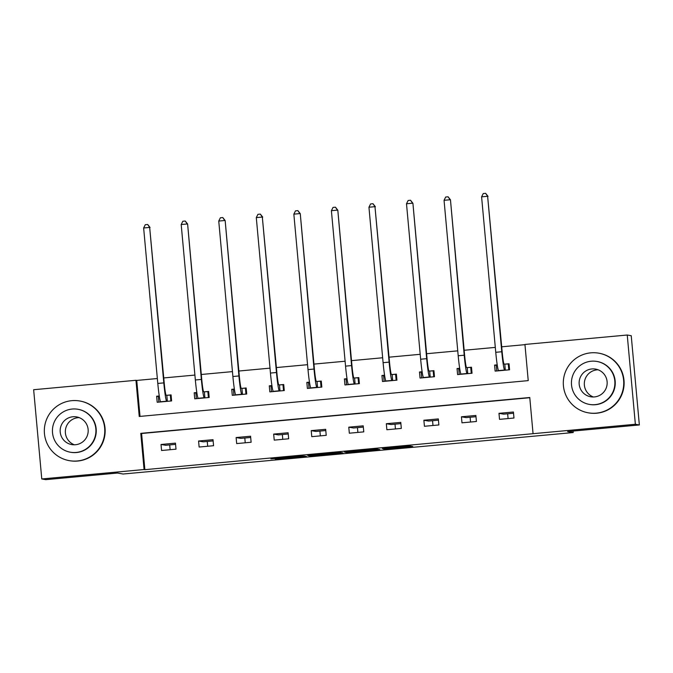 <?xml version="1.0" encoding="UTF-8"?>
<svg xmlns="http://www.w3.org/2000/svg" width="673" height="673" viewBox="0 0 673 673"><rect width="100%" height="100%" fill="white"/><g stroke="black" fill="none" stroke-linecap="round" stroke-linejoin="round"><path stroke-width="1.01" d="M383.719 449.219L412.801 446.536L409.975 446.039L382.348 448.546L395.573 447.966L383.719 449.219M275.164 458.961L306.358 456.344L301.016 456.042L270.925 458.851L300.705 456.235L302.581 456.563L275.164 458.961M627.244 335.019L631.232 335.718L639.35 424.957L567.617 431.57L573.203 432.546L123.075 474.019L117.489 473.043L45.756 479.656L41.768 478.957L33.65 389.717L135.954 380.287L139.244 416.469L528.229 380.624L524.94 344.45L627.244 335.019L635.362 424.268L533.058 433.69L529.769 397.507L140.783 433.353L144.072 469.535L41.768 478.957M639.35 424.957L635.362 424.268M529.786 397.718L141.582 433.496L144.872 469.67L533.058 433.69M144.872 469.67L144.072 469.535M347.226 452.576L379.841 449.572L377.015 449.076L346.612 451.835L344.408 452.079L347.226 452.576L347.159 451.785M340.883 453.198L310.489 455.958L307.662 455.461L340.227 452.458L343.095 452.954L340.883 453.198L340.824 452.559M573.203 432.546L573.068 431.065M169.697 444.929L170.134 449.715M207.25 441.463L207.688 446.249M244.804 438.005L245.233 442.792M282.349 434.548L282.786 439.334M319.902 431.09L320.34 435.868M357.456 427.624L357.885 432.411M395.001 424.167L395.438 428.953M432.554 420.709L432.991 425.487M470.107 417.243L470.545 422.03M507.652 413.786L508.09 418.572M513.423 412.002L498.979 413.331L499.534 419.363L513.97 418.026L513.423 412.002M475.87 415.46L461.434 416.789L461.981 422.821L476.425 421.491L475.87 415.46M438.325 418.917L423.881 420.246L424.427 426.278L438.872 424.949L438.325 418.917M400.772 422.383L386.327 423.712L386.874 429.744L401.318 428.407L400.772 422.383M363.218 425.841L348.782 427.17L349.329 433.202L363.773 431.873L363.218 425.841M325.673 429.298L311.229 430.627L311.776 436.659L326.22 435.33L325.673 429.298M288.12 432.756L273.675 434.093L274.222 440.117L288.667 438.788L288.12 432.756M250.566 436.222L236.13 437.551L236.677 443.583L251.122 442.254L250.566 436.222M213.021 439.679L198.577 441.008L199.124 447.04L213.568 445.711L213.021 439.679M175.468 443.137L161.024 444.474L161.57 450.498L176.015 449.169L175.468 443.137M524.957 344.66L501.713 346.797M495.303 347.394L464.16 350.263M457.749 350.852L426.606 353.72M420.204 354.309L389.053 357.178M382.651 357.767L351.508 360.644M345.098 361.233L313.954 364.101M307.553 364.69L276.401 367.559M269.999 368.148L238.856 371.025M232.446 371.614L201.303 374.482M194.892 375.071L163.749 377.94M157.347 378.529L136.745 380.43L140.026 416.402M497.221 364.85L494.588 365.086L495.143 371.117L509.579 369.788L509.032 363.757L505.129 364.118M459.667 368.308L457.043 368.552L457.59 374.583L472.034 373.246L471.487 367.222L467.575 367.576M422.114 371.765L419.489 372.009L420.036 378.041L434.48 376.712L433.934 370.68L430.022 371.042M384.561 375.231L381.936 375.467L382.491 381.498L396.927 380.169L396.38 374.138L392.477 374.499M347.016 378.689L344.391 378.933L344.938 384.956L359.382 383.627L358.827 377.595L354.923 377.957M309.462 382.146L306.838 382.39L307.384 388.422L321.829 387.093L321.282 381.061L317.37 381.423M271.909 385.612L269.284 385.848L269.839 391.879L284.275 390.55L283.728 384.519L279.825 384.88M234.364 389.07L231.739 389.314L232.286 395.337L246.73 394.008L246.175 387.976L242.272 388.338M196.81 392.527L194.186 392.771L194.733 398.803L209.177 397.474L208.63 391.442L204.718 391.804M159.257 395.985L156.632 396.229L157.188 402.261L171.623 400.931L171.077 394.9L167.173 395.261M136.745 380.43L135.954 380.287M141.582 433.496L140.783 433.353M494.588 365.086L496.27 365.38M498.979 413.331L503.69 414.147L513.541 413.247M475.988 416.705L466.137 417.613L461.434 416.789M457.043 368.552L458.717 368.846M438.434 420.162L428.583 421.071L423.881 420.246M419.489 372.009L421.163 372.304M400.889 423.62L391.038 424.528L386.327 423.712M381.936 375.467L383.618 375.761M363.336 427.086L353.485 427.994L348.782 427.17M344.391 378.933L346.065 379.219M325.782 430.543L315.931 431.452L311.229 430.627M306.838 382.39L308.512 382.685M288.229 434.001L278.386 434.909L273.675 434.093M269.284 385.848L270.967 386.142M250.684 437.467L240.833 438.375L236.13 437.551M231.739 389.314L233.413 389.6M213.131 440.924L203.28 441.833L198.577 441.008M194.186 392.771L195.86 393.066M175.577 444.382L165.726 445.29L161.024 444.474M156.632 396.229L158.315 396.523M374.811 450.018L376.358 449.842L373.877 449.413L361.611 450.641L374.811 450.018M326.657 454.342L339.31 453.181L326.657 454.342M509.066 364.085L508.275 363.95L508.813 369.856M496.775 370.966L496.237 365.052L497.229 364.917M504.775 364.135L504.06 364.017A12.114 0.782 -95.3 0 1 502.167 351.811L487.622 196.289L501.764 351.743A18.171 1.169 84.7 0 0 504.607 370.041L505.322 370.167L504.775 364.135L508.275 363.95M481.599 196.844L483.239 193.563L485.645 193.344L487.622 196.289L481.599 196.844L495.749 352.299A18.171 1.169 84.7 0 0 498.592 370.596L499.046 370.756M485.645 193.344L488.018 196.365M593.367 396.977A14.049 14.015 99.9 0 1 598.112 369.788M596.253 413.146A30.277 30.209 -80.1 0 0 598.718 353.165A30.277 30.209 -80.1 0 0 563.326 381.776A30.277 30.209 -80.1 0 0 596.253 413.146M588.303 412.827L588.707 412.894A30.277 30.209 -80.1 0 0 624.098 384.291A30.277 30.209 -80.1 0 0 599.121 353.241L598.718 353.165M596.892 361.46L597.262 361.519A21.805 21.755 99.9 0 1 595.487 404.709A21.805 21.755 99.9 0 1 589.767 404.473L589.397 404.406A21.805 21.755 -80.1 0 0 614.878 383.812A21.805 21.755 -80.1 0 0 591.172 361.224A21.805 21.755 -80.1 0 0 589.397 404.406M591.87 368.947A14.049 14.015 -80.1 0 0 590.726 396.776A14.049 14.015 -80.1 0 0 607.155 383.501A14.049 14.015 -80.1 0 0 591.87 368.947M74.392 444.803A14.049 14.015 99.9 0 1 79.145 417.613M77.286 460.971A30.277 30.209 -80.1 0 0 79.751 400.99A30.277 30.209 -80.1 0 0 44.351 429.593A30.277 30.209 -80.1 0 0 77.286 460.971M69.336 460.643L69.731 460.719A30.277 30.209 -80.1 0 0 105.131 432.108A30.277 30.209 -80.1 0 0 80.146 401.058L79.751 400.99M77.925 409.277L78.295 409.344A21.805 21.755 99.9 0 1 76.52 452.525A21.805 21.755 99.9 0 1 70.791 452.29L70.429 452.231A21.805 21.755 -80.1 0 0 95.911 431.637A21.805 21.755 -80.1 0 0 72.196 409.041A21.805 21.755 -80.1 0 0 70.429 452.231M72.903 416.764A14.049 14.015 -80.1 0 0 71.759 444.592A14.049 14.015 -80.1 0 0 88.18 431.317A14.049 14.015 -80.1 0 0 72.903 416.764M471.512 367.542L470.721 367.408L471.26 373.322M459.222 374.432L458.692 368.518L459.676 368.375M467.222 367.601L466.507 367.475A12.114 0.782 -95.3 0 1 464.614 355.277L450.464 199.822L464.219 355.209A18.171 1.169 84.7 0 0 467.062 373.507L467.769 373.624L467.222 367.601L470.721 367.408M444.054 200.31L445.694 197.021L448.1 196.802L450.069 199.755L444.054 200.31L458.195 355.756A18.171 1.169 84.7 0 0 461.039 374.062L461.493 374.222M448.1 196.802L450.464 199.822M433.959 371.008L433.176 370.865L433.706 376.779M421.677 377.889L421.138 371.976L422.122 371.833M429.668 371.059L428.962 370.932A12.114 0.782 -95.3 0 1 427.061 358.734L412.919 203.28L426.665 358.667A18.171 1.169 84.7 0 0 429.509 376.964L430.215 377.09L429.668 371.059L433.176 370.865M406.5 203.768L408.141 200.487L410.547 200.26L412.515 203.212L406.5 203.768L420.65 359.222A18.171 1.169 84.7 0 0 423.494 377.519L423.948 377.679M410.547 200.26L412.919 203.28M396.414 374.466L395.623 374.331L396.161 380.237M384.123 381.347L383.585 375.433L384.577 375.29M392.115 374.516L391.408 374.398A12.114 0.782 -95.3 0 1 389.516 362.192L374.97 206.67L389.112 362.124A18.171 1.169 84.7 0 0 391.955 380.422L392.67 380.548L392.115 374.516L395.623 374.331M368.947 207.225L370.587 203.944L372.993 203.726L374.97 206.67L368.947 207.225L383.097 362.68A18.171 1.169 84.7 0 0 385.94 380.977L386.395 381.137M372.993 203.726L375.366 206.737M358.86 377.923L358.07 377.789L358.608 383.703M346.57 384.813L346.031 378.899L347.024 378.756M354.57 377.982L353.855 377.856A12.114 0.782 -95.3 0 1 351.962 365.658L337.812 210.203L351.567 365.582A18.171 1.169 84.7 0 0 354.41 383.888L355.117 384.005L354.57 377.982L358.07 377.789M331.402 210.683L333.042 207.402L335.448 207.183L337.417 210.136L331.402 210.683L345.543 366.137A18.171 1.169 84.7 0 0 348.387 384.443L348.841 384.603M335.448 207.183L337.812 210.203M321.307 381.389L320.516 381.246L321.055 387.16M309.025 388.271L308.486 382.357L309.471 382.214M317.017 381.44L316.31 381.313A12.114 0.782 -95.3 0 1 314.409 369.115L300.267 213.661L314.013 369.048A18.171 1.169 84.7 0 0 316.857 387.345L317.563 387.471L317.017 381.44L320.516 381.246M293.849 214.149L295.489 210.868L297.895 210.641L299.864 213.593L293.849 214.149L307.998 369.603A18.171 1.169 84.7 0 0 310.842 387.9L311.296 388.06M297.895 210.641L300.267 213.661M283.762 384.847L282.971 384.704L283.51 390.618M271.471 391.728L270.933 385.814L271.926 385.671M279.463 384.897L278.757 384.771A12.114 0.782 -95.3 0 1 276.864 372.573L262.319 217.051L276.46 372.506A18.171 1.169 84.7 0 0 279.303 390.803L280.018 390.929L279.463 384.897L282.971 384.704M256.295 217.606L257.936 214.325L260.342 214.107L262.319 217.051L256.295 217.606L270.445 373.061A18.171 1.169 84.7 0 0 273.288 391.358L273.743 391.518M260.342 214.107L262.714 217.118M246.209 388.304L245.418 388.17L245.956 394.084M233.918 395.186L233.38 389.28L234.372 389.137M241.918 388.363L241.203 388.237A12.114 0.782 -95.3 0 1 239.31 376.039L225.161 220.584L238.915 375.963A18.171 1.169 84.7 0 0 241.758 394.269L242.465 394.386L241.918 388.363L245.418 388.17M218.75 221.064L220.382 217.783L222.797 217.564L224.765 220.508L218.75 221.064L232.892 376.518A18.171 1.169 84.7 0 0 235.735 394.815L236.189 394.984M222.797 217.564L225.161 220.584M208.655 391.762L207.864 391.627L208.403 397.541M196.373 398.652L195.835 392.738L196.819 392.595M204.365 391.821L203.658 391.694A12.114 0.782 -95.3 0 1 201.757 379.496L187.616 224.042L201.362 379.429A18.171 1.169 84.7 0 0 204.205 397.726L204.912 397.852L204.365 391.821L207.864 391.627M181.197 224.53L182.837 221.249L185.243 221.022L187.212 223.974L181.197 224.53L195.347 379.984A18.171 1.169 84.7 0 0 198.182 398.281L198.644 398.441M185.243 221.022L187.616 224.042M171.11 395.228L170.319 395.085L170.858 400.999M158.82 402.109L158.281 396.195L159.274 396.052M166.811 395.278L166.105 395.152A12.114 0.782 -95.3 0 1 164.212 382.954L149.667 227.432L163.808 382.887A18.171 1.169 84.7 0 0 166.652 401.184L167.367 401.31L166.811 395.278L170.319 395.085M143.643 227.987L145.284 224.706L147.69 224.488L149.667 227.432L143.643 227.987L157.793 383.442A18.171 1.169 84.7 0 0 160.637 401.739L161.091 401.899M147.69 224.488L150.062 227.499M395.589 447.974L395.531 447.326L395.573 447.966M395.287 447.352L395.337 447.924M410.53 446.14L410.589 446.779M377.57 449.177L377.629 449.816M349.674 451.558L349.75 452.382M376.358 449.842L376.291 449.118L376.35 449.842M312.928 454.94L313.004 455.772M310.413 455.175L310.489 455.958M339.31 453.181L339.251 452.517L339.293 453.173M338.595 452.576L338.645 453.064M302.581 456.563L302.514 455.907L302.564 456.563M304.087 455.941L304.146 456.588M504.607 370.041L498.592 370.596M501.764 351.743L495.749 352.299M467.062 373.507L461.039 374.062M464.219 355.209L458.195 355.756M429.509 376.964L423.494 377.519M426.665 358.667L420.65 359.222M391.955 380.422L385.94 380.977M389.112 362.124L383.097 362.68M354.41 383.888L348.387 384.443M351.567 365.582L345.543 366.137M316.857 387.345L310.842 387.9M314.013 369.048L307.998 369.603M279.303 390.803L273.288 391.358M276.46 372.506L270.445 373.061M241.758 394.269L235.735 394.815M238.915 375.963L232.892 376.518M204.205 397.726L198.182 398.281M201.362 379.429L195.347 379.984M166.652 401.184L160.637 401.739M163.808 382.887L157.793 383.442"/></g></svg>
